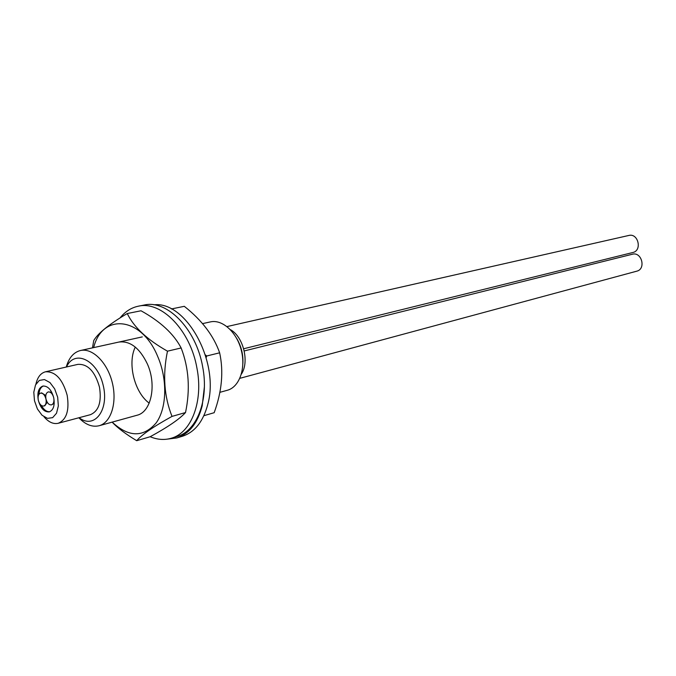 <?xml version="1.0" encoding="UTF-8"?>
<svg xmlns="http://www.w3.org/2000/svg" width="676" height="676" viewBox="0 0 676 676"><rect width="100%" height="100%" fill="white"/><g stroke="black" fill="none" stroke-linecap="round" stroke-linejoin="round"><path stroke-width="1.01" d="M242.887 363.485C243.309 354.469 241.222 346.078 236.634 338.304M202.454 323.643L210.346 321.911C222.362 319.064 236.913 332.229 241.357 350.464C245.98 368.657 239.304 387.12 227.356 390.263L219.785 392.359M78.864 417.768C85.522 424.714 92.282 427.367 99.152 425.728C111.058 422.627 117.337 402.575 112.258 382.515C107.34 362.412 92.392 347.658 80.427 350.523C73.616 352.297 68.893 357.798 66.256 367.034M66.502 366.975C74.402 349.196 97.107 359.7 103.073 384.83C109.563 409.825 94.403 429.725 79.1 417.709M45.436 371.808L77.85 364.372C87.779 363.798 94.995 371.394 99.482 387.162C101.78 401.933 98.747 411.118 90.373 414.692L58.246 423.277C66.569 419.678 69.543 410.324 67.152 395.215C62.581 379.084 55.339 371.285 45.436 371.808C40.661 373.127 37.484 377.242 35.913 384.154M44.033 416.83C48.664 422.213 53.404 424.359 58.246 423.277M57.671 397.201L58.339 405.913L56.539 413.213L52.652 417.65L47.481 418.36L42.047 415.258L37.417 408.98L34.484 400.767L33.8 392.207L35.515 384.948L39.301 380.419L44.447 379.549L49.94 382.54L54.663 388.852L57.671 397.201M53.742 397.809C54.959 405.406 53.463 410.104 49.272 411.895C44.244 412.233 40.585 408.329 38.287 400.184C37.062 392.545 38.574 387.847 42.842 386.064C47.81 385.785 51.444 389.697 53.742 397.809C52.593 393.736 50.759 391.776 48.249 391.928C46.12 392.815 45.351 395.181 45.968 399.001C44.819 394.961 43.011 393.01 40.535 393.153C38.422 394.04 37.679 396.381 38.287 400.184C39.428 404.24 41.244 406.183 43.737 406.031C45.833 405.135 46.576 402.795 45.968 399.001C47.117 403.082 48.959 405.042 51.477 404.882C53.598 403.978 54.35 401.62 53.742 397.809M47.227 402.254L44.844 405.752L43.737 406.031M48.249 391.928L51.722 392.207M40.535 393.153L41.642 392.883L45.807 395.485M54.207 403.352L51.477 404.882M49.804 411.718C46.652 411.904 43.855 409.833 41.405 405.499M38.929 394.378C39.276 389.934 40.763 387.137 43.408 385.971M226.975 326.576L628.807 235.459C638.22 232.865 642.403 250.593 632.837 252.503L243.673 348.757M244.213 350.954L632.339 254.244C641.676 251.447 646.29 269.056 636.767 271.177L239.862 378.323M230.305 329.592C243.309 336.445 249.655 362.006 241.366 374.141M185.52 412.546L172.025 416.391C164.082 396.508 162.57 374.766 167.479 351.174L181.143 347.963C188.874 368.04 190.336 389.57 185.52 412.546C179.596 419.052 167.817 427.114 150.173 436.73C157.407 439.73 164.42 440.237 171.205 438.259C191.333 432.877 203.51 401.375 196.953 368.217C190.463 330.37 161.319 300.541 138.31 306.203C131.178 307.69 125.085 311.619 120.024 317.974M167.479 351.174C147.267 339.758 133.856 327.209 127.249 313.537L141.014 310.774C160.415 321.514 173.791 333.91 181.143 347.963M127.249 313.537C109.242 324.167 98.071 333.167 93.744 340.543L92.468 347.87M112.115 422.145C117.751 428.06 125.956 434.245 136.721 440.701L150.173 436.73M172.025 416.391C153.511 426.598 141.74 434.702 136.721 440.701M112.165 422.128C128.66 437.38 143.312 437.659 156.131 422.956C166.938 408.101 167.69 379.16 157.533 356.075C141.132 316.275 102.152 312.954 93.66 347.608M136.958 415.267L137 415.258C151.28 412.106 156.959 384.889 147.275 363.756C139.535 347.853 130.037 340.62 118.782 342.073M171.205 438.259L176.85 436.561C196.978 431.178 209.18 399.786 202.656 366.772C196.209 329.085 167.099 299.409 144.089 305.062L138.31 306.203M206.163 357.612L206.704 355.99L219.641 352.813C223.731 371.47 221.914 391.429 214.182 412.698L203.873 415.698M219.641 352.813C213.658 335.71 201.879 320.213 184.294 306.321L171.358 308.957M206.704 355.99L205.352 354.866M153.942 304.834C185.951 300.786 219.734 361.652 207.819 404.223C203.265 421.478 194.815 432.15 182.478 436.231L176.892 437.921L167.513 439.104M204.372 386.976L202.2 405.811C197.662 423.134 189.221 433.831 176.892 437.921M149.21 403.133C134.507 392.553 127.24 363.299 135.284 347.075M99.152 425.728L137 415.258M80.427 350.523L142.298 336.893"/></g></svg>

